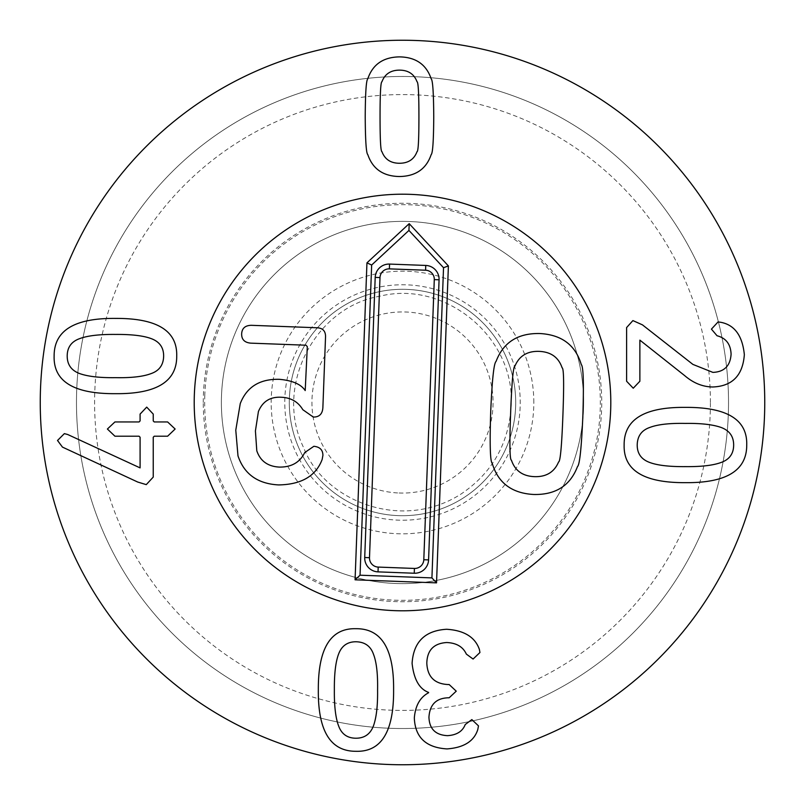 <?xml version="1.0" encoding="UTF-8"?>
<svg xmlns="http://www.w3.org/2000/svg" width="805" height="805" viewBox="0 0 805 805"><rect width="100%" height="100%" fill="white"/><g stroke="black" fill="none" stroke-linecap="round" stroke-linejoin="round"><path stroke-width="0.6" stroke-dasharray="4.03 3.02" d="M381.962 81.708C380.695 81.939 380.051 93.581 380.051 116.645C380.051 139.829 380.695 151.511 381.962 151.692C384.881 159.37 390.727 163.234 399.481 163.264C408.246 163.234 414.092 159.37 417.01 151.692C418.278 151.511 418.912 139.829 418.922 116.645C418.912 93.581 418.278 81.939 417.01 81.708C414.092 74.03 408.246 70.176 399.481 70.136C390.727 70.176 384.881 74.03 381.962 81.708M367.805 154.62C366.225 153.373 365.369 140.724 365.218 116.645C365.369 92.696 366.225 80.077 367.805 78.789C372.675 64.45 383.23 57.145 399.481 56.883C415.732 57.145 426.298 64.45 431.168 78.789C432.738 80.077 433.603 92.696 433.744 116.645C433.603 140.724 432.738 153.373 431.168 154.62C426.298 168.959 415.732 176.265 399.481 176.526C383.23 176.265 372.675 168.959 367.805 154.62M355.911 641.766C347.388 641.766 341.602 645.902 338.553 654.173C335.625 661.931 334.226 673.896 334.357 690.046C334.196 706.106 335.625 718.1 338.643 726.019C341.602 734.09 347.358 738.165 355.911 738.225C364.504 738.225 370.35 734.09 373.47 725.828C376.428 717.557 377.797 705.603 377.575 689.955C377.887 674.177 376.559 662.344 373.56 654.465C370.733 646.163 364.846 641.927 355.911 641.766M355.911 628.705C381.449 628.443 394.017 648.86 393.605 689.955C393.887 731.644 381.329 752.091 355.911 751.296C330.473 751.357 317.945 730.94 318.327 690.046C318.066 648.478 330.603 628.031 355.911 628.705M479.377 649.383L479.941 652.523L473.088 659.043L466.347 654.103C463.016 646.797 456.465 642.943 446.695 642.531C433.774 643.356 427.143 650.239 426.811 663.199C427.445 676.753 434.519 683.868 448.043 684.542L449.16 684.542L456.244 691.173L449.16 697.794L448.154 697.794C436.129 698.207 429.729 704.687 428.944 717.235C429.357 728.917 435.535 735.056 447.479 735.659C456.687 735.096 462.603 731.383 465.23 724.53L471.851 719.59L478.482 725.879L477.808 729.481C474.135 741.194 463.881 747.674 447.027 748.912C425.946 747.644 415.048 737.3 414.334 717.909C415.35 705.623 420.109 697.241 428.602 692.743L428.602 692.411C419.355 689.03 413.84 679.329 412.09 663.31C413.478 641.927 424.97 630.587 446.584 629.269C464.103 630.355 475.041 637.057 479.377 649.383M153.232 477.103L146.269 484.63L137.725 482.044L62.458 447.107L57.517 440.476L64.37 433.623L67.741 434.529L140.09 467.886L140.09 437.226L139.074 436.209L114.924 436.209L107.397 429.025L114.924 421.941L139.074 421.941L140.09 420.935L140.09 414.082L146.711 407.119L153.232 414.082L153.232 420.935L154.238 421.941L167.611 421.941L175.138 429.025L167.611 436.209L154.238 436.209L153.232 437.226L153.232 477.103M163.646 355.991C163.646 347.468 159.511 341.682 151.249 338.633C143.481 335.705 131.527 334.306 115.377 334.427C99.317 334.276 87.322 335.705 79.403 338.724C71.323 341.682 67.258 347.438 67.197 355.991C67.197 364.585 71.323 370.431 79.594 373.55C87.866 376.509 99.82 377.877 115.467 377.656C131.245 377.968 143.069 376.629 150.958 373.641C159.259 370.813 163.485 364.927 163.646 355.991M176.718 355.991C176.969 381.53 156.552 394.088 115.467 393.675C73.778 393.967 53.331 381.399 54.126 355.991C54.056 330.553 74.473 318.025 115.377 318.408C156.935 318.146 177.392 330.684 176.718 355.991M632.901 320.591L642.45 324.858L692.894 364.403L712.888 372.383C724.279 371.93 730.336 365.862 731.091 354.18C730.678 344.218 725.999 338.08 717.044 335.755L711.429 329.124L718.06 321.94L720.646 322.272C734.522 324.848 742.431 335.625 744.343 354.633C742.814 375.452 732.288 386.229 712.777 386.984C702.745 386.873 693.377 383.089 684.693 375.633L639.874 340.133L639.874 381.248L633.243 388.221L626.612 381.248L626.612 327.555L632.901 320.591M637.208 445.064C637.208 453.587 641.344 459.383 649.605 462.432C657.363 465.36 669.327 466.759 685.478 466.628C701.537 466.789 713.532 465.36 721.451 462.342C729.521 459.383 733.596 453.628 733.657 445.064C733.657 436.481 729.521 430.635 721.26 427.515C712.989 424.557 701.034 423.189 685.387 423.41C669.609 423.098 657.786 424.426 649.897 427.415C641.595 430.252 637.369 436.129 637.208 445.064M624.137 445.064C623.875 419.536 644.292 406.968 685.387 407.38C727.076 407.099 747.523 419.657 746.728 445.064C746.798 470.512 726.382 483.04 685.478 482.658C643.919 482.909 623.462 470.382 624.137 445.064M289.297 402.5A113.203 113.203 0 0 1 402.5 289.297A113.203 113.203 0 0 1 515.703 402.5A113.203 113.203 0 0 1 402.5 515.703A113.203 113.203 0 0 1 289.297 402.5A113.203 113.203 0 0 0 402.5 515.703A113.203 113.203 0 0 0 515.703 402.5A113.203 113.203 0 0 0 402.5 289.297A113.203 113.203 0 0 0 289.297 402.5M533.816 402.5A131.316 131.316 0 0 0 336.842 288.774A131.316 131.316 0 0 0 336.842 516.226A131.316 131.316 0 0 0 533.816 402.5M194.206 402.5A208.294 208.294 0 0 0 506.647 582.89A208.294 208.294 0 0 0 506.647 222.11A208.294 208.294 0 0 0 194.206 402.5M583.625 402.5A181.125 181.125 0 0 0 402.5 221.375A181.125 181.125 0 0 0 221.375 402.5A181.125 181.125 0 0 0 402.5 583.625A181.125 181.125 0 0 0 583.625 402.5A181.125 181.125 0 0 1 311.938 559.354A181.125 181.125 0 0 1 311.938 245.646A181.125 181.125 0 0 1 583.625 402.5M203.263 402.5A199.238 199.238 0 0 1 502.119 229.958A199.238 199.238 0 0 1 502.119 575.042A199.238 199.238 0 0 1 203.263 402.5M710.413 402.5A307.913 307.913 0 0 0 248.544 135.844A307.913 307.913 0 0 0 248.544 669.156A307.913 307.913 0 0 0 710.413 402.5M728.525 402.5A326.025 326.025 0 0 1 402.5 728.525A326.025 326.025 0 0 1 76.475 402.5A326.025 326.025 0 0 1 402.5 76.475A326.025 326.025 0 0 1 728.525 402.5M76.475 402.5A326.025 326.025 0 0 1 565.513 120.156A326.025 326.025 0 0 1 565.513 684.844A326.025 326.025 0 0 1 76.475 402.5M764.75 402.5A362.25 362.25 0 0 0 402.5 40.25A362.25 362.25 0 0 0 40.25 402.5A362.25 362.25 0 0 0 402.5 764.75A362.25 362.25 0 0 0 764.75 402.5M534.429 476.651C546.213 477.033 554.273 472.143 558.579 461.959C560.3 461.788 561.749 446.101 562.916 414.907C564.074 383.884 563.802 368.187 562.111 367.815C558.569 357.34 550.902 351.855 539.119 351.372C527.325 350.98 519.275 355.87 514.959 366.054C513.238 366.295 511.799 381.932 510.632 412.955C509.464 444.139 509.736 459.886 511.437 460.198C514.979 470.673 522.636 476.158 534.429 476.651M533.755 494.481C511.91 493.304 498.074 482.95 492.247 463.418C490.185 461.668 489.671 444.591 490.688 412.21C492.086 379.99 493.878 363.065 496.071 361.405C503.336 342.356 517.907 333.069 539.783 333.532C561.638 334.709 575.474 345.063 581.301 364.605C583.353 366.416 583.877 383.432 582.87 415.662C581.462 448.033 579.66 465.018 577.477 466.608C570.202 485.657 555.631 494.944 533.755 494.481M278.671 484.922C257.721 483.835 244.167 474.145 237.988 455.861L235.774 430.202L240.252 403.587C246.773 386.873 259.844 378.793 279.446 379.326C292.467 380.513 301.05 384.267 305.206 390.576L307.309 346.623L305.991 345.214L250.687 343.141C244.549 342.558 241.54 339.469 241.651 333.874C241.963 328.279 245.193 325.431 251.351 325.311L317.391 327.776C322.825 328.188 325.542 331.107 325.542 336.56L322.875 407.582C322.483 413.981 319.293 417.141 313.296 417.06L302.821 409.705C298.122 401.816 290.967 397.66 281.348 397.257C270.269 396.634 262.631 401.393 258.415 411.526L255.416 430.937L256.795 450.81C260.297 461.034 267.803 466.457 279.335 467.091C291.44 467.242 299.893 462.412 304.693 452.611L313.859 446.292C319.887 446.916 322.906 449.955 322.906 455.409L322.151 459.464C315.922 476.027 301.432 484.519 278.671 484.922M399.109 493.002A90.563 90.563 0 0 0 482.567 360.187A90.563 90.563 0 0 0 325.824 354.311A90.563 90.563 0 0 0 399.109 493.002M398.264 515.623A113.203 113.203 0 0 0 502.582 349.612A113.203 113.203 0 0 0 306.655 342.266A113.203 113.203 0 0 0 398.264 515.623A113.203 113.203 0 0 0 515.623 406.736A113.203 113.203 0 0 0 406.736 289.377A113.203 113.203 0 0 0 289.377 398.264A113.203 113.203 0 0 0 398.264 515.623M204.802 395.094A197.839 197.839 0 0 0 494.934 577.416A197.839 197.839 0 0 0 507.764 234.99A197.839 197.839 0 0 0 204.802 395.094M194.357 394.702A208.294 208.294 0 0 1 513.328 226.135A208.294 208.294 0 0 1 499.825 586.664A208.294 208.294 0 0 1 194.357 394.702M520.151 406.907A117.731 117.731 0 0 1 339.861 502.179A117.731 117.731 0 0 1 347.488 298.414A117.731 117.731 0 0 1 520.151 406.907M511.095 406.565C516.096 338.342 445.718 279.405 379.437 296.3C315.339 307.339 273.227 386.229 303.888 448.184C323.66 499.543 399.753 532.336 460.178 494.602C491.694 473.672 508.659 444.32 511.095 406.565"/><path stroke-width="1.21" d="M380.051 116.645C380.051 93.581 380.695 81.939 381.962 81.708C384.881 74.03 390.727 70.176 399.481 70.136C408.246 70.176 414.092 74.03 417.01 81.708C418.278 81.939 418.912 93.581 418.922 116.645C418.912 139.829 418.278 151.511 417.01 151.692C414.092 159.37 408.246 163.234 399.481 163.264C390.727 163.234 384.881 159.37 381.962 151.692C380.695 151.511 380.051 139.829 380.051 116.645M367.805 154.62C366.225 153.373 365.369 140.724 365.218 116.645C365.369 92.696 366.225 80.077 367.805 78.789C372.675 64.45 383.23 57.145 399.481 56.883C415.732 57.145 426.298 64.45 431.168 78.789C432.738 80.077 433.603 92.696 433.744 116.645C433.603 140.724 432.738 153.373 431.168 154.62C426.298 168.959 415.732 176.265 399.481 176.526C383.23 176.265 372.675 168.959 367.805 154.62M338.553 654.173C341.602 645.902 347.388 641.766 355.911 641.766C364.846 641.927 370.733 646.163 373.56 654.465C376.559 662.344 377.887 674.177 377.575 689.955C377.797 705.603 376.428 717.557 373.47 725.828C370.35 734.09 364.504 738.225 355.911 738.225C347.358 738.165 341.602 734.09 338.643 726.019C335.625 718.1 334.196 706.106 334.357 690.046C334.226 673.896 335.625 661.931 338.553 654.173M355.911 628.705C381.449 628.443 394.017 648.86 393.605 689.955C393.887 731.644 381.329 752.091 355.911 751.296C330.473 751.357 317.945 730.94 318.327 690.046C318.066 648.478 330.603 628.031 355.911 628.705M479.377 649.383L479.941 652.523L473.088 659.043L466.347 654.103C463.016 646.797 456.465 642.943 446.695 642.531C433.774 643.356 427.143 650.239 426.811 663.199C427.445 676.753 434.519 683.868 448.043 684.542L449.16 684.542L456.244 691.173L449.16 697.794L448.154 697.794C436.129 698.207 429.729 704.687 428.944 717.235C429.357 728.917 435.535 735.056 447.479 735.659C456.687 735.096 462.603 731.383 465.23 724.53L471.851 719.59L478.482 725.879L477.808 729.481C474.135 741.194 463.881 747.674 447.027 748.912C425.946 747.644 415.048 737.3 414.334 717.909C415.35 705.623 420.109 697.241 428.602 692.743L428.602 692.411C419.355 689.03 413.84 679.329 412.09 663.31C413.478 641.927 424.97 630.587 446.584 629.269C464.103 630.355 475.041 637.057 479.377 649.383M153.232 477.103L146.269 484.63L137.725 482.044L62.458 447.107L57.517 440.476L64.37 433.623L67.741 434.529L140.09 467.886L140.09 437.226L139.074 436.209L114.924 436.209L107.397 429.025L114.924 421.941L139.074 421.941L140.09 420.935L140.09 414.082L146.711 407.119L153.232 414.082L153.232 420.935L154.238 421.941L167.611 421.941L175.138 429.025L167.611 436.209L154.238 436.209L153.232 437.226L153.232 477.103M151.249 338.633C159.511 341.682 163.646 347.468 163.646 355.991C163.485 364.927 159.259 370.813 150.958 373.641C143.069 376.629 131.245 377.968 115.467 377.656C99.82 377.877 87.866 376.509 79.594 373.55C71.323 370.431 67.197 364.585 67.197 355.991C67.258 347.438 71.323 341.682 79.403 338.724C87.322 335.705 99.317 334.276 115.377 334.427C131.527 334.306 143.481 335.705 151.249 338.633M176.718 355.991C176.969 381.53 156.552 394.088 115.467 393.675C73.778 393.967 53.331 381.399 54.126 355.991C54.056 330.553 74.473 318.025 115.377 318.408C156.935 318.146 177.392 330.684 176.718 355.991M632.901 320.591L642.45 324.858L692.894 364.403L712.888 372.383C724.279 371.93 730.336 365.862 731.091 354.18C730.678 344.218 725.999 338.08 717.044 335.755L711.429 329.124L718.06 321.94L720.646 322.272C734.522 324.848 742.431 335.625 744.343 354.633C742.814 375.452 732.288 386.229 712.777 386.984C702.745 386.873 693.377 383.089 684.693 375.633L639.874 340.133L639.874 381.248L633.243 388.221L626.612 381.248L626.612 327.555L632.901 320.591M649.605 462.432C641.344 459.383 637.208 453.587 637.208 445.064C637.369 436.129 641.595 430.252 649.897 427.415C657.786 424.426 669.609 423.098 685.387 423.41C701.034 423.189 712.989 424.557 721.26 427.515C729.521 430.635 733.657 436.481 733.657 445.064C733.596 453.628 729.521 459.383 721.451 462.342C713.532 465.36 701.537 466.789 685.478 466.628C669.327 466.759 657.363 465.36 649.605 462.432M624.137 445.064C623.875 419.536 644.292 406.968 685.387 407.38C727.076 407.099 747.523 419.657 746.728 445.064C746.798 470.512 726.382 483.04 685.478 482.658C643.919 482.909 623.462 470.382 624.137 445.064M764.75 402.5A362.25 362.25 0 0 1 221.375 716.219A362.25 362.25 0 0 1 221.375 88.781A362.25 362.25 0 0 1 764.75 402.5M194.206 402.5A208.294 208.294 0 0 1 506.647 222.11A208.294 208.294 0 0 1 506.647 582.89A208.294 208.294 0 0 1 194.206 402.5M558.579 461.959C554.273 472.143 546.213 477.033 534.429 476.651C522.636 476.158 514.979 470.673 511.437 460.198C509.736 459.886 509.464 444.139 510.632 412.955C511.799 381.932 513.238 366.295 514.959 366.054C519.275 355.87 527.325 350.98 539.119 351.372C550.902 351.855 558.569 357.34 562.111 367.815C563.802 368.187 564.074 383.884 562.916 414.907C561.749 446.101 560.3 461.788 558.579 461.959M492.247 463.418C498.074 482.95 511.91 493.304 533.755 494.481C555.631 494.944 570.202 485.657 577.477 466.608C579.66 465.018 581.462 448.033 582.87 415.662C583.877 383.432 583.353 366.416 581.301 364.605C575.474 345.063 561.638 334.709 539.783 333.532C517.907 333.069 503.336 342.356 496.071 361.405C493.878 363.065 492.086 379.99 490.688 412.21C489.671 444.591 490.185 461.668 492.247 463.418M237.988 455.861C244.167 474.145 257.721 483.835 278.671 484.922C301.432 484.519 315.922 476.027 322.151 459.464L322.906 455.409C322.906 449.955 319.887 446.916 313.859 446.292L304.693 452.611C299.893 462.412 291.44 467.242 279.335 467.091C267.803 466.457 260.297 461.034 256.795 450.81L255.416 430.937L258.415 411.526C262.631 401.393 270.269 396.634 281.348 397.257C290.967 397.66 298.122 401.816 302.821 409.705L313.296 417.06C319.293 417.141 322.483 413.981 322.875 407.582L325.542 336.56C325.542 331.107 322.825 328.188 317.391 327.776L251.351 325.311C245.193 325.431 241.963 328.279 241.651 333.874C241.54 339.469 244.549 342.558 250.687 343.141L305.991 345.214L307.309 346.623L305.206 390.576C301.05 384.267 292.467 380.513 279.446 379.326C259.844 378.793 246.773 386.873 240.252 403.587L235.774 430.202L237.988 455.861M194.357 394.702A208.294 208.294 0 0 1 513.328 226.135A208.294 208.294 0 0 1 499.825 586.664A208.294 208.294 0 0 1 194.357 394.702M366.949 262.863L409.202 223.659L448.395 265.912L436.531 582.86L355.075 579.811L366.949 262.863L371.658 265.026L408.94 230.431L443.535 267.713L431.923 577.899L360.046 575.203L371.658 265.026M389.56 264.08L425.754 265.439A13.846 13.846 0 0 1 439.077 279.788L428.582 559.908A13.846 13.846 0 0 1 414.233 573.23L378.028 571.872A13.846 13.846 0 0 1 364.715 557.513L375.2 277.393A13.846 13.846 0 0 1 389.56 264.08L389.379 268.87A9.056 9.056 0 0 0 379.99 277.574L369.495 557.694A9.056 9.056 0 0 0 378.209 567.082L414.414 568.441A9.056 9.056 0 0 0 423.802 559.727L434.287 279.607A9.056 9.056 0 0 0 425.583 270.218L389.379 268.87M409.202 223.659L408.94 230.431M448.395 265.912L443.535 267.713M436.531 582.86L431.923 577.899M355.075 579.811L360.046 575.203M425.583 270.218L425.754 265.439M434.287 279.607L439.077 279.788M423.802 559.727L428.582 559.908M414.414 568.441L414.233 573.23M378.209 567.082L378.028 571.872M369.495 557.694L364.715 557.513M379.99 277.574L375.2 277.393"/></g></svg>
